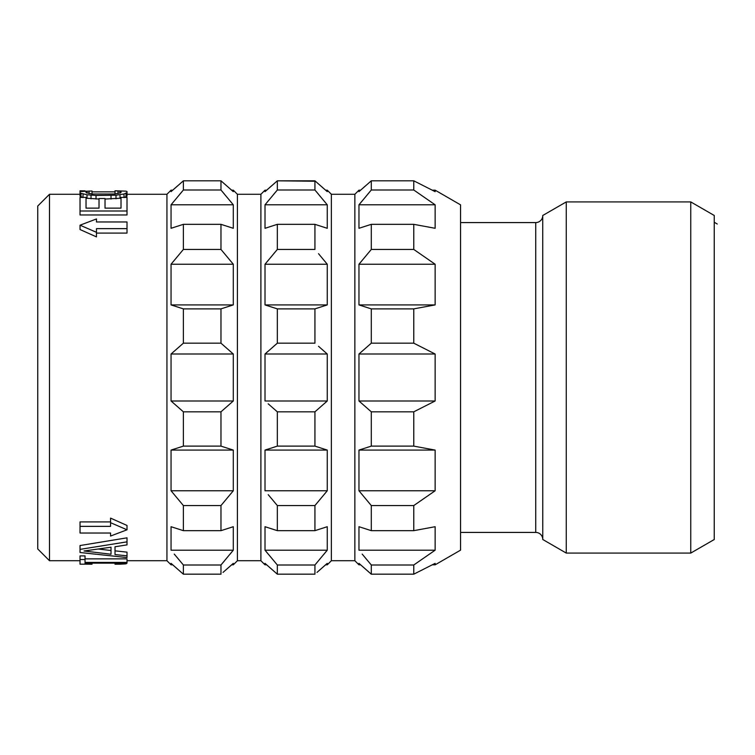 <?xml version="1.0" encoding="UTF-8"?>
<svg xmlns="http://www.w3.org/2000/svg" width="755" height="755" viewBox="0 0 755 755"><rect width="100%" height="100%" fill="white"/><g stroke="black" fill="none" stroke-linecap="round" stroke-linejoin="round"><path stroke-width="1.13" d="M714.249 215.477L714.249 539.523L690.759 553.085L690.759 201.915L714.249 215.477M542.769 539.457L542.741 215.496L566.259 201.915L566.259 553.085L690.759 553.085M566.259 201.915L690.759 201.915M542.76 539.485L566.259 553.085M542.741 215.496L542.769 215.637A7.05 7.05 0 0 1 535.729 222.583L460.559 222.583M542.769 538.938L542.769 539.363A7.05 7.05 0 0 0 535.729 532.417L535.729 222.583M460.559 532.417L535.729 532.417M365.543 185.824L360.626 190.175L358.965 190.175L358.965 191.647L371.3 180.813L413.768 180.813L435.135 191.647L435.135 190.175L460.559 204.85L460.559 550.15L435.135 564.825L435.135 563.353L413.768 574.187L413.768 564.995L435.135 550.197L435.135 526.707L413.768 530.671L413.768 505.567L435.135 490.769L435.135 450.084L413.768 446.12L371.3 446.12L358.965 450.084L435.135 450.084M371.3 446.12L371.3 411.824L358.965 400.99L358.965 354.01L371.3 343.176L371.3 308.88L358.965 304.916L358.965 264.231L371.3 249.433L371.3 224.329L358.965 228.293L358.965 204.803L371.3 190.005L371.3 180.813L370.79 181.247M360.616 202.802L362.164 200.915M367.713 194.252L369.903 191.647M362.173 554.095L371.3 564.995L371.3 574.187L358.965 563.353L358.965 564.825L354.859 560.72L331.37 560.72L327.255 564.825L327.255 563.353L316.977 572.413M360.767 564.948L369.082 572.262M369.252 572.413L371.3 574.187L413.768 574.187M358.965 190.175L354.859 194.28L354.859 560.72M435.135 550.197L358.965 550.197L358.965 526.707L371.3 530.671L413.768 530.671M358.965 450.084L358.965 490.769L371.3 505.567L371.3 530.671M371.3 411.824L413.768 411.824L413.768 446.12M358.965 400.99L435.135 400.99L413.768 411.824M435.135 400.99L435.135 354.01L358.965 354.01M371.3 343.176L413.768 343.176L435.135 354.01M371.3 308.88L413.768 308.88L413.768 343.176M358.965 304.916L435.135 304.916L413.768 308.88M435.135 304.916L435.135 264.231L358.965 264.231M371.3 249.433L413.768 249.433L435.135 264.231M371.3 224.329L413.768 224.329L413.768 249.433M358.965 204.803L435.135 204.803L435.135 228.293L413.768 224.329M371.3 190.005L413.768 190.005L435.135 204.803M371.3 180.813L413.768 180.813L413.768 190.005M371.3 564.995L413.768 564.995M371.3 505.567L413.768 505.567M358.965 490.769L435.135 490.769M354.859 194.28L331.37 194.28L331.37 560.72M331.37 194.28L327.255 190.175L325.603 190.175L320.677 185.824M325.462 564.948L317.147 572.262M324.055 554.095L327.255 550.197L327.255 526.707L314.929 530.671L314.929 505.567L315.42 504.982M324.055 494.667L327.255 490.769L327.255 450.084L314.929 446.12L314.929 411.824L315.43 411.39M326.226 449.744L324.065 449.046M324.074 403.821L327.255 400.99L327.255 354.01L318.497 346.271M325.462 352.406L324.074 351.179M316.128 308.502L318.506 307.747M324.065 305.954L326.226 305.256M325.613 262.23L324.055 260.343M318.516 253.68L327.255 264.231L327.255 304.916L314.929 308.88L314.929 343.176L277.34 343.176L265.014 354.01L327.255 354.01M325.613 202.802L324.055 200.915M318.516 194.252L316.317 191.647M271.583 185.824L266.666 190.175L265.014 190.175L265.014 191.647L277.34 180.813L315.43 181.247M273.754 253.68L277.34 249.433L277.34 224.329L265.014 228.293L265.014 204.803L277.34 190.005L277.34 180.813L276.84 181.247M266.657 202.802L268.204 200.915M273.754 194.252L275.943 191.647M266.657 262.23L268.204 260.343M268.204 305.954L266.043 305.256M266.808 352.406L268.185 351.179M273.772 346.271L277.34 343.176L277.34 308.88L314.929 308.88M268.185 403.821L276.84 411.39M266.043 449.744L268.204 449.046M268.214 494.667L276.849 504.982M268.214 554.095L265.014 550.197L265.014 526.707L277.34 530.671L314.929 530.671M266.808 564.948L275.122 572.262M275.292 572.413L277.34 574.187L314.929 574.187L314.929 564.995L327.255 550.197L265.014 550.197L277.34 564.995L314.929 564.995M266.666 564.825L265.014 564.825L260.9 560.72L237.41 560.72L233.295 564.825L233.295 563.353L223.018 572.413M265.014 190.175L260.9 194.28L260.9 560.72M277.34 180.813L314.929 180.813L327.255 191.647L327.255 190.175M265.014 354.01L265.014 400.99L327.255 400.99L314.929 411.824L277.34 411.824L277.34 446.12L265.014 450.084L265.014 490.769L327.255 490.769L314.929 505.567L277.34 505.567L277.34 530.671M314.929 180.813L314.929 190.005L327.255 204.803L327.255 228.293L314.929 224.329L314.929 249.433L277.34 249.433L265.014 264.231L327.255 264.231M265.014 450.084L327.255 450.084M277.34 446.12L314.929 446.12M277.34 564.995L277.34 574.187L265.014 563.353L265.014 564.825M265.014 264.231L265.014 304.916L277.34 308.88M260.9 194.28L237.41 194.28L237.41 560.72M237.41 194.28L233.295 190.175L231.643 190.175L220.97 180.813L220.97 190.005L233.295 204.803L233.295 228.293L220.97 224.329L220.97 249.433L233.295 264.231L233.295 304.916L220.97 308.88L220.97 343.176L233.295 354.01L233.295 400.99L220.97 411.824L220.97 446.12L233.295 450.084L233.295 490.769L220.97 505.567L220.97 530.671L233.295 526.707L233.295 550.197L220.97 564.995L220.97 574.187L183.38 574.187L171.055 563.353L171.055 564.825L166.94 560.72L127.01 560.72M231.502 564.948L223.187 572.262M222.366 563.353L224.546 560.757M230.096 554.095L233.295 550.197L171.055 550.197L171.055 526.707L183.38 530.671L220.97 530.671M231.653 202.802L230.105 200.915M224.556 194.252L222.366 191.647M177.633 185.824L172.706 190.175L171.055 190.175L171.055 191.647L183.38 180.813L220.97 180.813L233.295 191.647L233.295 190.175M233.295 490.769L171.055 490.769L171.055 450.084L183.38 446.12L183.38 411.824L171.055 400.99L171.055 354.01L183.38 343.176L183.38 308.88L171.055 304.916L171.055 264.231L183.38 249.433L183.38 224.329L171.055 228.293L171.055 204.803L183.38 190.005L183.38 180.813L182.88 181.247M172.697 202.802L174.254 200.915M179.794 194.252L181.993 191.647M174.254 554.095L183.38 564.995L220.97 564.995M172.848 564.948L181.162 572.262M181.332 572.413L183.38 574.187L183.38 564.995M171.055 190.175L166.94 194.28L166.94 560.72M171.055 450.084L233.295 450.084M183.38 446.12L220.97 446.12M171.055 490.769L183.38 505.567L220.97 505.567M183.38 505.567L183.38 530.671M80.03 194.28L49.49 194.28L49.49 560.72L80.03 560.72M166.94 194.28L127.01 194.28M80.03 211.004L80.03 214.967L127.01 214.967L127.01 211.004L80.03 211.004L80.03 197.395L86.032 197.395L86.032 208.144L86.032 201.047M99.018 202.189L99.018 208.144L99.018 198.508L105.02 198.508L105.02 208.144L105.02 202.189M121.017 201.047L121.017 208.144L121.017 197.395L127.01 197.395L127.01 211.004M85.032 190.864L80.03 190.817L80.03 192.553L81.03 193.308L87.023 194.781L96.027 195.432L116.015 195.205L124.009 193.997L127.01 192.553L127.01 196.111L124.009 197.593M121.017 198.178L105.02 199.046M86.032 198.178L99.018 199.046M80.03 192.553L80.03 196.111L83.031 197.593M127.01 228.642L127.01 221.97L96.47 221.97L96.47 218.95L80.03 225.198L96.47 232.314L96.47 228.642L127.01 228.642L127.01 233.087L96.47 233.087M96.47 232.314L96.47 236.881L80.03 229.539L80.03 225.198M80.03 526.358L110.57 526.358L110.57 522.687L127.01 529.802L110.57 536.05L110.57 533.03L80.03 533.03L80.03 521.913L110.57 521.913M110.57 522.687L110.57 518.119L127.01 525.461L127.01 529.802M80.03 555.906L85.032 555.906L85.032 559.53L80.03 559.53L80.03 555.906M85.032 558.86L127.01 558.86L127.01 562.418L85.032 562.418L85.032 559.53M127.01 537.834L80.03 545.544L80.03 549.376L127.01 541.845L127.01 537.834M115.015 546.762L115.015 550.848L127.01 552.141L127.01 555.831L115.015 554.576L115.015 546.762L127.01 544.884L127.01 541.845M49.49 560.72L37.75 548.97L37.75 206.03L49.49 194.28M115.015 191.855L92.025 191.855M80.03 559.53L80.03 564.183L85.032 564.183L85.032 563.145L127.01 563.145L126.01 563.843L120.017 564.193L115.015 564.212L115.015 563.145M85.032 564.136L92.025 564.212L92.025 563.145M120.017 564.193L120.017 563.145M124.009 564.06L124.009 563.145M126.01 563.843L126.01 563.145M87.023 564.193L87.023 563.145M121.017 208.144L105.02 208.144M99.018 208.144L86.032 208.144M115.015 190.987L115.015 193.997L121.017 192.553L121.017 191.534L120.017 191.223L115.015 190.788L126.01 191.157L127.01 191.534L127.01 192.553M92.025 193.997L86.032 192.553L86.032 191.534L87.023 191.223L92.025 190.987L92.025 193.997L115.015 193.997M92.025 190.987L80.03 191.534M126.01 193.308L126.01 196.876M124.009 193.997L124.009 197.395M120.017 194.781L120.017 198.386M116.015 195.205L116.015 198.82M111.013 195.432L111.013 199.046M96.027 195.432L96.027 199.046M91.025 195.205L91.025 198.82M87.023 194.781L87.023 198.386M83.031 193.997L83.031 197.395M81.03 193.308L81.03 196.876M89.024 191.034L89.024 193.639M87.023 191.223L87.023 193.148M86.032 191.534L86.032 192.553M121.017 191.534L121.017 192.553M120.017 191.223L120.017 193.148M118.016 191.034L118.016 193.639M127.01 563.145L127.01 562.418M127.01 555.831L127.01 557.558L80.03 552.5L80.03 549.376M111.013 547.215L84.032 550.99L111.013 554.236L111.013 547.215L111.013 550.518L98.48 549.036M183.38 180.813L220.97 180.813M183.38 190.005L220.97 190.005M171.055 204.803L233.295 204.803M183.38 224.329L220.97 224.329M183.38 249.433L220.97 249.433M171.055 264.231L233.295 264.231M171.055 304.916L233.295 304.916M183.38 308.88L220.97 308.88M183.38 343.176L220.97 343.176M171.055 354.01L233.295 354.01M171.055 400.99L233.295 400.99M183.38 411.824L220.97 411.824M277.34 190.005L314.929 190.005M265.014 204.803L327.255 204.803M277.34 224.329L314.929 224.329M265.014 304.916L327.255 304.916M717.25 224.018L714.249 222.234M435.135 190.175L432.266 190.175M435.135 564.825L432.266 564.825M360.626 564.825L358.965 564.825M327.255 564.825L325.603 564.825M233.295 564.825L231.643 564.825M172.706 564.825L171.055 564.825"/></g></svg>
